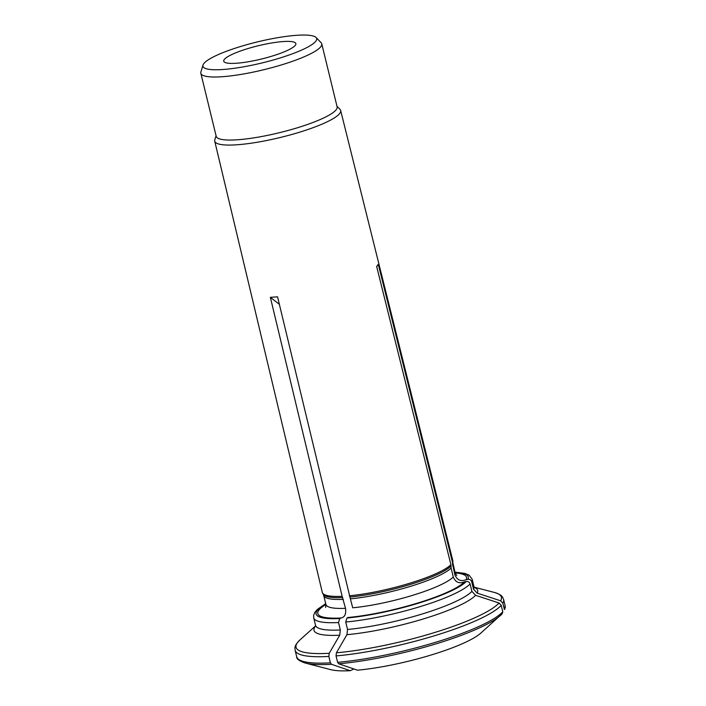 <?xml version="1.0" encoding="UTF-8"?>
<svg xmlns="http://www.w3.org/2000/svg" width="706" height="706" viewBox="0 0 706 706"><rect width="100%" height="100%" fill="white"/><g stroke="black" fill="none" stroke-linecap="round" stroke-linejoin="round"><path stroke-width="1.06" d="M216.054 135.728L214.809 139.85A64.802 11.923 -13.7 0 0 214.739 141.182A64.802 11.923 -13.7 0 0 299.326 132.278A64.802 11.923 -13.7 0 0 340.663 110.489L452.811 560.59A67.167 12.355 166.3 0 1 452.881 561.217A67.167 12.355 166.3 0 1 452.546 562.514L378.275 264.309L376.651 266.489L450.922 564.694L451.099 568.048L453.278 577.014C455.529 582.344 459.279 583.959 464.539 581.841L466.26 581.497C468.157 581.338 469.437 582.159 470.099 583.95L471.908 591.381L475.57 595.308A84.226 15.497 166.3 0 1 346.937 634.676A94171.425 62535.618 -94.1 0 0 336.409 652.776A105.688 19.441 -13.7 0 0 499.036 602.995A94171.434 90370.277 -143.4 0 0 475.57 595.308M376.722 266.762L378.275 264.309M504.411 609.578L505.161 605.898A107.294 19.733 -13.7 0 1 504.411 609.578L502.848 603.171L500.651 600.815A94171.425 90370.277 -143.4 0 0 477.185 593.128L473.532 589.201L471.723 581.77C471.052 579.979 469.772 579.158 467.884 579.317L466.163 579.661C460.903 581.779 457.144 580.164 454.902 574.834L452.511 563.962A66.779 12.284 -13.7 0 0 452.837 562.682L455.167 572.937L456.8 575.478M452.546 562.514L452.511 563.962M346.937 634.676L347.529 629.461L345.719 622.021L346.981 618.006L348.102 617.485A76.539 14.076 -13.7 0 0 457.02 587.321A76.539 14.076 -13.7 0 0 464.539 581.841M453.278 577.014A66.523 12.24 -13.7 0 1 352.718 607.795L349.92 597.047A66.779 12.284 -13.7 0 0 450.887 566.141M502.195 613.743L480.768 633.141A81.543 15.002 -13.7 0 1 357.457 670.179A89999.742 59765.362 -94.1 0 1 338.712 663.781A106.218 19.539 -13.7 0 0 500.483 615.438A106.218 19.539 -13.7 0 0 502.195 613.743L502.787 611.758L501.225 605.351L499.036 602.995M338.712 663.781L337.609 662.325L336.047 655.909L336.409 652.776M466.163 579.661A76.539 14.076 -13.7 0 0 455.158 572.937A66.523 12.24 -13.7 0 1 454.902 574.834M279.347 304.304L270.354 297.341L277.555 296.82L349.92 597.047M270.354 297.341L342.145 596.314L345.516 608.316C346.275 614.105 344.731 617.335 340.901 618.006L341.28 618.006M315.511 626.346L315.52 625.278A81.543 15.002 -13.7 0 0 340.327 629.981L338.518 622.542L339.78 618.527L340.901 618.006A76.539 14.076 -13.7 0 1 330.876 618.077A76.539 14.076 -13.7 0 1 325.898 604.451A66.523 12.24 -13.7 0 0 345.516 608.316M340.327 629.981L339.736 635.197A84.226 15.497 166.3 0 1 315.573 626.081M353.935 668.979L350.255 670.7A89999.742 59765.362 -94.1 0 1 331.511 664.302L330.408 662.846L328.846 656.43L329.208 653.297A94171.425 62535.618 -94.1 0 1 339.736 635.197M450.922 564.694A67.167 12.355 166.3 0 1 349.346 595.793M331.511 664.302A106.218 19.539 -13.7 0 1 305.23 663.04L330.876 669.685A81.543 15.002 -13.7 0 0 350.255 670.7M342.145 596.314A67.167 12.355 166.3 0 1 322.536 592.996A67.167 12.355 166.3 0 1 322.307 592.405L214.739 141.182M340.663 110.489A64.802 11.923 -13.7 0 0 339.992 109.333L336.974 106.244M279.329 58.21A58.51 10.766 -13.7 0 0 316.041 37.497A58.51 10.766 -13.7 0 0 257.249 41.945A58.51 10.766 -13.7 0 0 203.01 65.049A58.51 10.766 -13.7 0 0 279.329 58.21M203.01 65.049L200.901 72.003A62.234 11.446 -13.7 0 0 200.839 73.292A62.234 11.446 -13.7 0 0 282.065 64.723A62.234 11.446 -13.7 0 0 321.76 43.816A62.234 11.446 -13.7 0 0 321.115 42.695L316.041 37.497M272.181 56.083A37.109 6.831 166.3 0 1 223.74 61.193A37.109 6.831 166.3 0 1 258.184 45.766A37.109 6.831 166.3 0 1 295.858 43.613A37.109 6.831 166.3 0 1 272.181 56.083M200.839 73.292L216.204 136.329A62.234 11.446 -13.7 0 0 297.429 127.768A62.234 11.446 -13.7 0 0 337.124 106.853L321.76 43.816M346.981 618.006A78.322 14.411 -13.7 0 0 466.26 581.497M347.529 629.461A81.543 15.002 -13.7 0 0 471.908 591.381M345.719 622.021A81.543 15.002 -13.7 0 0 470.099 583.95M350.529 598.829A66.523 12.24 -13.7 0 0 451.099 568.048M501.225 605.351A107.294 19.733 166.3 0 1 336.047 655.909M337.609 662.325A107.294 19.733 -13.7 0 0 502.787 611.758M467.884 579.317A78.322 14.411 -13.7 0 0 455.008 572.31M473.532 589.201A81.543 15.002 -13.7 0 0 473.964 586.651L472.155 579.22L469.155 575.213L464.901 573.404L454.964 572.134M471.723 581.77A81.543 15.002 -13.7 0 0 472.155 579.22M500.651 600.815A105.688 19.441 -13.7 0 0 494.35 592.431L474.176 587.207M474.282 587.383A84.226 15.497 166.3 0 1 477.185 593.128M452.714 565.868A66.523 12.24 -13.7 0 0 452.978 563.979M494.35 592.431C502.875 595.202 502.345 596.905 503.599 599.482A107.294 19.733 166.3 0 1 502.848 603.171M305.23 663.04C299.176 660.94 296.326 658.83 296.679 656.721A107.294 19.733 -13.7 0 0 330.408 662.846M328.846 656.43A107.294 19.733 166.3 0 1 295.117 650.305C295.037 647.437 293.784 646.167 300.085 639.795A105.688 19.441 -13.7 0 0 329.208 653.297M325.704 603.639L317.435 609.375L314.797 612.446L313.64 615.297L313.711 617.847A81.543 15.002 -13.7 0 0 338.518 622.542M325.748 603.824A78.322 14.411 -13.7 0 0 339.78 618.527M343.328 599.35A66.523 12.24 -13.7 0 1 323.719 595.485L323.242 594.275A66.779 12.284 -13.7 0 0 342.719 597.567M474.467 587.604L473.964 586.651M452.837 562.682L452.881 561.217M503.599 599.482L505.161 605.898M315.591 625.869L300.085 639.795M323.719 595.485L325.898 604.451L325.616 607.46M323.242 594.275L322.536 592.996M313.711 617.847L315.52 625.278M295.117 650.305L296.679 656.721"/></g></svg>
